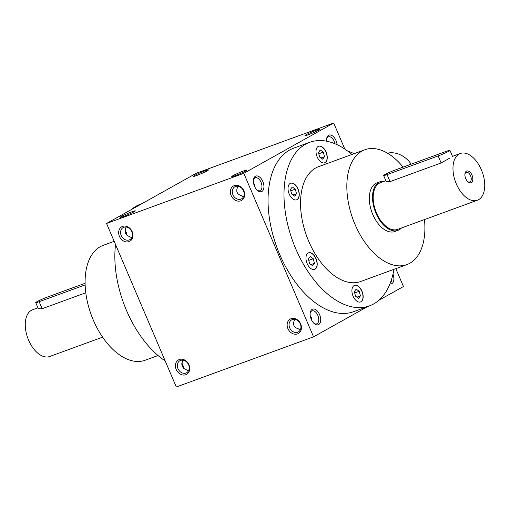 <?xml version="1.0" encoding="UTF-8"?>
<svg xmlns="http://www.w3.org/2000/svg" width="510" height="510" viewBox="0 0 510 510"><rect width="100%" height="100%" fill="white"/><g stroke="black" fill="none" stroke-linecap="round" stroke-linejoin="round"><path stroke-width="0.76" d="M384.425 181.228A25.914 14.847 69.9 0 0 380.167 181.681A25.914 14.847 69.9 0 0 375.111 211.114A25.914 14.847 69.9 0 0 397.953 230.361A25.914 14.847 69.9 0 0 401.497 227.964M385.847 180.712L380.524 182.656A24.875 14.254 69.9 0 0 375.672 210.917A24.875 14.254 69.9 0 0 397.596 229.392L477.392 200.239A24.875 14.254 69.9 0 0 481.402 169.849A24.875 14.254 69.9 0 0 460.32 153.504A24.875 14.254 69.9 0 0 455.468 181.764A24.875 14.254 69.9 0 0 477.392 200.239M449.501 158.266L441.137 162.945L390.067 181.605L386.242 181.636L383.628 175.51A8.294 0.625 -23.1 0 0 387.077 174.592L438.147 155.939A8.294 0.625 -23.1 0 0 446.065 152.605A8.294 0.625 -23.1 0 0 449.954 150.342A8.294 0.625 -23.1 0 0 446.511 151.253L395.441 169.913A8.294 0.625 -23.1 0 0 387.523 173.247A8.294 0.625 -23.1 0 0 383.628 175.51M471.992 175.115A6.222 3.564 69.9 0 0 468.008 170.965A6.222 3.564 69.9 0 0 464.992 173.547A6.222 3.564 69.9 0 0 468.046 181.904A6.222 3.564 69.9 0 0 472.222 181.617A6.222 3.564 69.9 0 0 471.992 175.115M467.67 181.566A5.094 2.92 69.9 0 0 469.742 181.974A5.094 2.92 69.9 0 0 470.564 175.746A5.094 2.92 69.9 0 0 466.242 172.399A5.094 2.92 69.9 0 0 464.922 174.044M102.606 337.161L49.68 356.496A24.875 14.254 -110.1 0 1 28.598 340.151A24.875 14.254 -110.1 0 1 32.608 309.761L37.931 307.817M85.801 292.765L42.151 308.709L38.326 308.741L35.713 302.615A8.294 0.625 -23.1 0 0 39.162 301.703L85.151 284.899M85.113 283.286L47.526 297.024A8.294 0.625 -23.1 0 0 39.608 300.352A8.294 0.625 -23.1 0 0 35.713 302.615M387.441 153.172A24.875 20.304 60.8 0 1 411.207 164.156M381.117 150.176A8.294 0.625 -23.1 0 0 381.136 150.099A8.294 0.625 -23.1 0 0 380.798 150.061M424.467 219.574A61.155 35.037 -110.1 0 1 406.853 264.633L360.57 281.539A61.155 35.037 -110.1 0 1 308.748 241.357A61.155 35.037 -110.1 0 1 318.597 166.655L364.88 149.749A61.155 35.037 -110.1 0 1 403.117 167.108M361.979 291.191A8.81 5.049 -110.1 0 1 360.557 301.952A8.81 5.049 -110.1 0 1 352.792 295.411A8.81 5.049 -110.1 0 1 354.507 285.402A8.81 5.049 -110.1 0 1 361.979 291.191M316.799 266.858A8.81 5.049 -110.1 0 1 314.613 269.376A8.81 5.049 -110.1 0 1 306.848 262.835A8.81 5.049 -110.1 0 1 308.569 252.826A8.81 5.049 -110.1 0 1 315.193 256.944A8.81 5.049 -110.1 0 1 316.799 266.858M294.404 199.761A8.81 5.049 -110.1 0 1 288.36 191.441A8.81 5.049 -110.1 0 1 290.617 183.243A8.81 5.049 -110.1 0 1 298.382 189.784A8.81 5.049 -110.1 0 1 296.667 199.792A8.81 5.049 -110.1 0 1 294.404 199.761M317.195 157.004A8.81 5.049 -110.1 0 1 318.61 146.243A8.81 5.049 -110.1 0 1 326.374 152.783A8.81 5.049 -110.1 0 1 324.66 162.792A8.81 5.049 -110.1 0 1 317.195 157.004M393.924 269.356A87.07 49.884 -110.1 0 1 369.463 305.879A87.07 49.884 -110.1 0 1 295.679 248.67A87.07 49.884 -110.1 0 1 309.704 142.315A87.07 49.884 -110.1 0 1 351.951 154.473M300.307 323.965A6.891 5.623 -119.2 0 0 291.637 319.891A6.891 5.623 -119.2 0 0 290.094 328.65A6.891 5.623 -119.2 0 0 298.363 331.914A6.891 5.623 -119.2 0 0 300.307 323.965M294.531 319.324L294.544 319.897C292.428 324.373 293.696 327.35 298.356 328.829L300.199 330.066M311.795 320.446L311.431 317.736L310.297 316.092M300.416 329.632L299.848 329.976M188.483 370.878L184.199 368.673L182.325 366.664L181.764 364.012L182.816 360.136M177.977 368.653A6.891 5.623 60.8 0 1 179.922 360.704A6.891 5.623 60.8 0 1 188.19 363.968A6.891 5.623 60.8 0 1 186.647 372.727A6.891 5.623 60.8 0 1 177.977 368.653M188.133 370.789L188.7 370.451M243.423 196.962L241.581 195.732C236.927 194.253 235.652 191.275 237.768 186.794L237.762 186.22M243.531 190.867A6.891 5.623 -119.2 0 0 234.861 186.794A6.891 5.623 -119.2 0 0 233.319 195.547A6.891 5.623 -119.2 0 0 241.593 198.817A6.891 5.623 -119.2 0 0 243.531 190.867M243.646 196.535L243.072 196.879M255.025 187.348L254.662 184.639L253.527 182.994M126.046 227.039L124.995 230.909L125.556 233.561L127.43 235.575L131.707 237.781M121.208 235.556A6.891 5.623 60.8 0 1 123.146 227.607A6.891 5.623 60.8 0 1 131.421 230.871A6.891 5.623 60.8 0 1 129.878 239.63A6.891 5.623 60.8 0 1 121.208 235.556M131.357 237.692L131.924 237.348M389.94 283.917A8.294 4.749 69.9 0 0 392.974 274.144M319.604 314.613A8.294 4.749 69.9 0 0 314.294 309.079A8.294 4.749 69.9 0 0 310.271 312.522A8.294 4.749 69.9 0 0 314.338 323.665A8.294 4.749 69.9 0 0 319.91 323.283A8.294 4.749 69.9 0 0 319.604 314.613M337.072 144.681A8.294 4.749 69.9 0 0 336.007 140.562A8.294 4.749 69.9 0 0 330.697 135.029A8.294 4.749 69.9 0 0 326.674 138.471A8.294 4.749 69.9 0 0 326.591 141.2M262.835 181.515A8.294 4.749 69.9 0 0 257.518 175.982A8.294 4.749 69.9 0 0 253.495 179.424A8.294 4.749 69.9 0 0 257.569 190.561A8.294 4.749 69.9 0 0 263.141 190.185A8.294 4.749 69.9 0 0 262.835 181.515M369.463 305.879L353.506 311.712A87.07 49.884 -110.1 0 1 279.722 254.496A87.07 49.884 -110.1 0 1 293.747 148.149L309.704 142.315M243.799 173.323L313.548 336.842L176.301 386.988L106.552 223.469L243.799 173.323L333.699 123.012L344.817 149.067M395.824 268.662L403.448 286.531L378.771 300.345M367.786 306.491L313.548 336.842M183.294 367.959A8.294 4.749 69.9 0 0 182.357 364.758A8.294 4.749 69.9 0 0 181.796 363.604M126.525 234.855A8.294 4.749 69.9 0 0 125.581 231.655A8.294 4.749 69.9 0 0 125.026 230.501M333.699 123.012L196.452 173.158L106.552 223.469M243.576 170.965A8.294 0.625 -23.1 0 0 235.41 174.414A8.294 0.625 -23.1 0 0 231.808 176.594A8.294 0.625 -23.1 0 0 239.643 173.884A8.294 0.625 -23.1 0 0 247.018 170.104A8.294 0.625 -23.1 0 0 243.576 170.965M123.496 216.463A8.294 0.625 156.9 0 1 120.092 217.407A8.294 0.625 156.9 0 1 127.436 213.55A8.294 0.625 156.9 0 1 135.303 210.923A8.294 0.625 156.9 0 1 131.159 213.25A8.294 0.625 156.9 0 1 123.496 216.463M316.755 130.018A8.294 0.625 -23.1 0 0 308.588 133.467A8.294 0.625 -23.1 0 0 304.986 135.641A8.294 0.625 -23.1 0 0 312.815 132.931A8.294 0.625 -23.1 0 0 320.197 129.157A8.294 0.625 -23.1 0 0 316.755 130.018M196.675 175.51A8.294 0.625 156.9 0 1 193.271 176.46A8.294 0.625 156.9 0 1 200.608 172.597A8.294 0.625 156.9 0 1 208.482 169.97A8.294 0.625 156.9 0 1 204.338 172.303A8.294 0.625 156.9 0 1 196.675 175.51M243.907 190.867A8.294 6.77 -119.2 0 0 231.521 187.776A8.294 6.77 -119.2 0 0 237.137 200.953A8.294 6.77 -119.2 0 0 243.907 190.867M119.423 236.347A8.294 6.77 60.8 0 1 126.187 226.261A8.294 6.77 60.8 0 1 131.809 239.432A8.294 6.77 60.8 0 1 119.423 236.347M300.677 323.965A8.294 6.77 -119.2 0 0 288.29 320.879A8.294 6.77 -119.2 0 0 293.913 334.05A8.294 6.77 -119.2 0 0 300.677 323.965M176.192 369.444A8.294 6.77 60.8 0 1 182.956 359.359A8.294 6.77 60.8 0 1 188.579 372.536A8.294 6.77 60.8 0 1 176.192 369.444M354.118 153.682A61.155 49.91 -119.2 0 0 347.648 151.049M165.183 360.933A87.07 49.884 -110.1 0 1 126.512 310.475A87.07 49.884 -110.1 0 1 115.528 244.513M131.229 209.655A87.07 49.884 -110.1 0 1 140.537 204.121L142.214 203.509M158.049 355.527L145.12 360.251A61.155 35.037 -110.1 0 1 93.292 320.07A61.155 35.037 -110.1 0 1 103.147 245.367L114.176 241.338M397.953 230.361L394.759 231.527A25.914 14.847 -110.1 0 1 372.797 214.5A25.914 14.847 -110.1 0 1 376.973 182.848L380.167 181.681M406.853 264.633A61.155 35.037 -110.1 0 1 355.03 224.445A61.155 35.037 -110.1 0 1 364.88 149.749M126.843 235.142A6.891 3.946 69.9 0 0 125.957 231.661A6.891 3.946 69.9 0 0 125.103 230.029M257.104 190.147A6.891 3.946 69.9 0 0 259.934 190.721A6.891 3.946 69.9 0 0 261.043 182.306A6.891 3.946 69.9 0 0 255.21 177.78A6.891 3.946 69.9 0 0 253.413 180.043M334.955 143.75A6.891 3.946 69.9 0 0 334.222 141.353A6.891 3.946 69.9 0 0 328.383 136.827A6.891 3.946 69.9 0 0 326.585 139.09M183.613 368.245A6.891 3.946 69.9 0 0 182.727 364.758A6.891 3.946 69.9 0 0 181.872 363.126M313.873 323.251A6.891 3.946 69.9 0 0 316.71 323.818A6.891 3.946 69.9 0 0 317.819 315.403A6.891 3.946 69.9 0 0 311.98 310.877A6.891 3.946 69.9 0 0 310.182 313.14M390.475 282.546A6.891 3.946 69.9 0 0 391.903 278.25M318.533 146.274A8.81 5.049 -110.1 0 1 326.215 152.841A8.81 5.049 -110.1 0 1 324.577 162.817M320.293 149.985L323.321 152.133L324.507 156.723L322.658 159.165L319.63 157.016L318.444 152.426L320.293 149.985M321.019 157.998L324.507 156.723M318.795 153.784L323.321 152.133M354.431 285.434A8.81 5.049 -110.1 0 1 361.819 291.248A8.81 5.049 -110.1 0 1 360.474 301.984M358.555 298.331L355.527 296.176L354.342 291.586L356.19 289.144L359.219 291.299L360.404 295.889L358.555 298.331M308.486 252.858A8.81 5.049 -110.1 0 1 315.072 257.059A8.81 5.049 -110.1 0 1 316.64 266.915A8.81 5.049 -110.1 0 1 314.536 269.401M309.583 263.6L308.397 259.01L310.246 256.568L313.28 258.717L314.46 263.307L312.617 265.748L309.583 263.6M290.541 183.275A8.81 5.049 -110.1 0 1 298.222 189.847A8.81 5.049 -110.1 0 1 296.584 199.824M290.451 189.427L292.3 186.985L295.328 189.133L296.514 193.73L294.665 196.165L291.637 194.017L290.451 189.427M356.917 297.164L360.404 295.889M354.692 292.95L359.219 291.299M310.972 264.582L314.46 263.307M308.748 260.374L313.28 258.717M293.02 195.005L296.514 193.73M290.802 190.791L295.328 189.133M390.067 181.605L387.077 174.592M441.137 162.945L438.147 155.939M42.151 308.709L39.162 301.703M452.089 156.513L460.32 153.504M452.517 156.353L449.954 150.342"/></g></svg>
